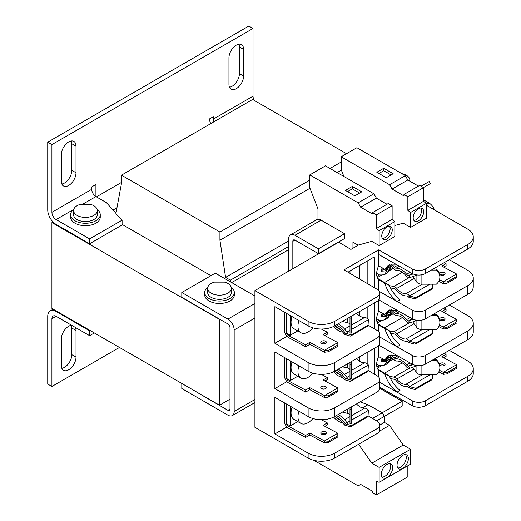 <?xml version="1.0" encoding="UTF-8"?>
<svg xmlns="http://www.w3.org/2000/svg" width="521" height="521" viewBox="0 0 521 521"><rect width="100%" height="100%" fill="white"/><g stroke="black" fill="none" stroke-linecap="round" stroke-linejoin="round"><path stroke-width="0.78" d="M97.147 209.481A14.816 8.551 180 0 1 100.253 214.724L100.253 217.146A14.816 8.551 180 0 1 91.11 225.046A14.816 8.551 180 0 1 74.965 223.19A14.816 8.551 180 0 1 70.628 217.146L70.628 214.724A14.816 8.551 180 0 1 73.741 209.481M100.253 214.724A14.816 8.551 180 0 1 91.11 222.623A14.816 8.551 180 0 1 74.965 220.774A14.816 8.551 180 0 1 70.628 214.724M73.591 210.556L73.591 214.724A11.853 6.845 0 0 0 77.062 219.562A11.853 6.845 0 0 0 89.977 221.047A11.853 6.845 0 0 0 97.29 214.724L97.29 210.556A11.853 6.845 180 0 1 89.977 216.879A11.853 6.845 180 0 1 77.062 215.394A11.853 6.845 180 0 1 73.591 210.556A11.853 6.845 180 0 1 80.416 204.362L90.465 204.362A11.853 6.845 180 0 1 93.819 205.717A11.853 6.845 180 0 1 97.29 210.556M231.22 287.253A14.816 8.551 180 0 1 234.326 292.496L234.326 294.912A14.816 8.551 180 0 1 229.989 300.962A14.816 8.551 180 0 1 213.844 302.812A14.816 8.551 180 0 1 204.701 294.912L204.701 292.496A14.816 8.551 180 0 1 207.814 287.253M234.326 292.496A14.816 8.551 180 0 1 229.989 298.54A14.816 8.551 180 0 1 213.844 300.396A14.816 8.551 180 0 1 204.701 292.496M207.664 288.328L207.664 292.496A11.853 6.845 -0 0 0 214.978 298.813A11.853 6.845 -0 0 0 227.892 297.335A11.853 6.845 -0 0 0 231.363 292.496L231.363 288.328A11.853 6.845 180 0 1 227.892 293.16A11.853 6.845 180 0 1 214.978 294.645A11.853 6.845 180 0 1 207.664 288.328A11.853 6.845 180 0 1 211.135 283.489A11.853 6.845 180 0 1 214.489 282.128L224.538 282.128A11.853 6.845 180 0 1 231.363 288.328M386.999 238.976A7.405 4.279 120 0 0 391.838 232.451A7.405 4.279 120 0 0 390.704 226.511A7.405 4.279 120 0 0 386.999 226.882A7.405 4.279 120 0 0 382.16 233.408A7.405 4.279 120 0 0 383.293 239.341A7.405 4.279 120 0 0 386.999 238.976M382.401 238.475A7.405 4.279 120 0 0 384.902 237.765A7.405 4.279 120 0 0 389.506 226.173M418.422 220.832A7.405 4.279 120 0 0 423.26 214.307A7.405 4.279 120 0 0 422.127 208.374A7.405 4.279 120 0 0 418.422 208.739A7.405 4.279 120 0 0 413.583 215.264A7.405 4.279 120 0 0 414.716 221.197A7.405 4.279 120 0 0 418.422 220.832M413.824 220.331A7.405 4.279 120 0 0 416.325 219.621A7.405 4.279 120 0 0 420.929 208.029M402.707 468.412A7.997 4.617 120 0 0 407.936 461.365A7.997 4.617 120 0 0 406.712 454.95A7.997 4.617 120 0 0 402.707 455.347A7.997 4.617 120 0 0 397.484 462.401A7.997 4.617 120 0 0 398.708 468.809A7.997 4.617 120 0 0 402.707 468.412M397.803 467.962A7.997 4.617 120 0 0 400.616 467.2A7.997 4.617 120 0 0 405.52 454.592M386.999 477.483A7.997 4.617 120 0 0 392.222 470.437A7.997 4.617 120 0 0 390.997 464.022A7.997 4.617 120 0 0 386.999 464.419A7.997 4.617 120 0 0 381.776 471.466A7.997 4.617 120 0 0 383 477.881A7.997 4.617 120 0 0 386.999 477.483M382.088 477.034A7.997 4.617 120 0 0 384.902 476.272A7.997 4.617 120 0 0 389.812 463.664M401.886 173.675A11.853 6.845 180 0 1 406.373 175.297A11.853 6.845 180 0 1 409.845 180.136A11.853 6.845 180 0 1 409.727 181.1M47.737 142.155L47.737 209.885A11.853 6.845 60 0 0 56.112 224.401L89.632 243.75L89.632 238.918L56.112 219.562A5.926 3.419 60 0 1 51.924 212.308L51.924 144.577L47.737 142.155L248.843 26.05L253.03 28.466L253.03 96.196A5.926 3.419 -120 0 0 254.333 100.462M56.112 311.48A11.853 6.845 60 0 0 50.192 310.894A11.853 6.845 60 0 0 47.737 316.319L47.737 384.049L51.924 386.471L51.924 318.741A5.926 3.419 60 0 1 53.155 316.026A5.926 3.419 60 0 1 56.112 316.319L89.632 335.674L89.632 330.835L56.112 311.48L56.639 311.18M71.318 325.286A10.368 5.985 -60 0 1 71.813 328.061L71.813 354.664A10.368 5.985 -60 0 1 61.836 368.321M238.931 44.194A10.368 5.985 -60 0 1 239.426 46.968L239.426 73.578A10.368 5.985 -60 0 1 229.442 87.235M71.318 140.963A10.368 5.985 -60 0 1 71.813 143.737L71.813 170.341A10.368 5.985 -60 0 1 61.836 183.998M51.924 212.308L91.729 189.325L91.729 186.909L95.916 184.486L95.916 196.586L83.419 203.802M51.924 144.577L253.03 28.466M210.758 123.627A11.853 6.845 60 0 1 209.253 119.055M209.038 124.623L209.038 119.179L213.226 116.763L213.226 119.179L253.03 96.196M119.485 347.461L51.924 386.471M75.395 327.455A10.368 5.985 -60 0 1 76.007 330.477L76.007 357.087A10.368 5.985 -60 0 1 71.481 367.52A10.368 5.985 -60 0 1 63.49 370.301A10.368 5.985 -60 0 1 61.341 365.553L61.341 338.943A10.368 5.985 -60 0 1 71.598 325.26M243.613 75.994A10.368 5.985 -60 0 1 239.087 86.427A10.368 5.985 -60 0 1 231.096 89.208A10.368 5.985 -60 0 1 228.953 84.461L228.953 57.851A10.368 5.985 -60 0 1 233.473 47.418A10.368 5.985 -60 0 1 241.464 44.637A10.368 5.985 -60 0 1 243.613 49.384L243.613 75.994L239.426 73.578M76.007 172.764A10.368 5.985 -60 0 1 71.481 183.197A10.368 5.985 -60 0 1 63.49 185.977A10.368 5.985 -60 0 1 61.341 181.23L61.341 154.62A10.368 5.985 -60 0 1 65.867 144.187A10.368 5.985 -60 0 1 73.858 141.406A10.368 5.985 -60 0 1 76.007 146.154L76.007 172.764L71.813 170.341M90.159 330.529L89.632 330.835M53.038 221.946L51.924 222.584L51.924 308.458L219.517 405.214L229.989 399.171M96.444 196.886L121.471 182.435M91.729 189.325A5.926 3.419 -120 0 0 95.916 196.586L106.388 202.63L115.949 213.297M89.632 243.75L122.103 225.007L122.103 220.168L115.877 213.675L121.471 183.399L121.471 175.173L219.934 232.021L219.934 240.246L225.586 277.374L230.406 280.155L230.406 281.848M213.773 121.888A5.926 3.419 60 0 1 213.226 119.179M94.347 332.952L89.632 335.674M219.517 405.214L219.725 319.223M51.924 222.584L219.517 319.347M210.927 275.681L122.103 224.401M89.632 238.918L122.103 220.168M113.031 210.041L116.971 207.775M121.471 175.173L252.613 99.465L346.537 153.695M231.663 282.577L288.647 249.676M288.647 246.531L230.406 280.155M225.586 277.374L288.647 240.969M219.934 240.246L309.975 188.257M337.139 172.575L341.398 170.113M219.934 232.021L309.774 180.149M330.014 168.465L341.196 162.011M227.892 410.294A2.963 1.713 -120 0 0 229.377 410.444A2.963 1.713 -120 0 0 229.989 409.089L227.892 410.294L182.018 383.567M254.919 296L215.323 273.141L181.809 292.496L181.809 297.335L227.892 323.938A2.963 1.713 -120 0 1 229.989 327.566L229.989 409.089M181.809 383.69L181.809 388.529L227.892 415.133A8.89 5.132 60 0 0 232.34 415.576A8.89 5.132 60 0 0 234.176 411.505L234.176 329.988L254.919 318.012M181.809 292.496L227.892 319.099A8.89 5.132 60 0 1 234.176 329.988M434.514 209.956A8.89 5.132 -120 0 0 428.998 202.995L423.553 199.849M318.39 248.83L344.576 233.714L344.576 238.553L318.39 253.668L318.39 248.83L294.932 235.284A8.89 5.132 60 0 0 290.484 234.847A8.89 5.132 60 0 0 288.647 238.918L288.647 271.115M338.546 242.037L350.9 249.416L352.958 248.23L352.958 242.18L358.083 245.137L371.812 241.334L379.145 245.567L379.145 230.64L376.423 228.511L376.423 214.854L372.535 212.614L372.535 214.053L360.682 207.208L358.168 202.858L309.774 174.919L309.774 187.736L317.973 208.869L317.973 219.328A8.89 5.132 60 0 1 321.118 220.168L344.576 233.714M360.141 401.841L367.904 404.745L382.323 412.775L384.381 416.344L402.186 406.061L402.186 401.229L379.763 388.282A9.404 5.431 180 0 1 377.009 392.105L334.729 416.513L334.729 407.8L377.009 383.397A9.404 5.431 0 0 0 379.763 379.555A9.404 5.431 0 0 0 377.067 375.745L368.054 370.451M292.835 268.693L292.835 241.334A2.963 1.713 60 0 1 293.447 239.979A2.963 1.713 60 0 1 294.932 240.122L292.835 241.334M318.39 253.668L294.932 240.122M386.999 204.265L376.39 198.136L373.876 193.786L325.488 165.847L309.774 174.919M379.145 245.567L394.853 236.495L394.853 221.568L392.131 219.445L392.131 205.782L388.249 203.542L372.535 212.614M394.853 225.515L403.234 223.19L410.568 227.423L410.568 212.496L407.845 210.373L407.845 196.717L403.957 194.47L403.957 195.916L392.105 189.071L389.591 184.714L341.196 156.775L341.196 169.599L343.86 176.456M418.422 186.121L407.813 179.999L405.299 175.642L356.911 147.704L341.196 156.775M410.568 227.423L426.276 218.351L426.276 203.424L423.553 201.301L423.553 187.645L419.672 185.398L403.957 194.47M367.904 404.745L362.427 407.904M313.902 460.317L358.168 485.872L360.682 484.419L372.535 491.264L372.535 492.71L376.423 494.95L376.423 481.293L379.145 482.309L379.145 467.383L371.812 463.149L358.611 444.257M379.145 482.309L410.568 464.165L410.568 449.239L403.234 445.006L389.506 425.351L384.381 422.394L384.381 416.344L376.624 420.818M376.423 494.95L407.845 476.806L407.845 465.741M382.245 412.736L402.186 401.229M352.326 186.427L345.416 190.412L354.84 195.857L361.756 191.865L352.326 186.427L352.326 188.843L347.514 191.624M373.876 193.786L358.168 202.858M360.682 207.208L376.39 198.136M392.131 205.782L376.423 214.854M392.131 219.445L376.423 228.511M379.145 230.64L394.853 221.568M358.52 245.02L352.958 248.23M383.749 168.283L376.839 172.275L386.263 177.713L393.179 173.727L383.749 168.283L383.749 170.699L378.936 173.48M405.299 175.642L389.591 184.714M392.105 189.071L407.813 179.999M423.553 187.645L407.845 196.717M423.553 201.301L407.845 210.373M410.568 212.496L426.276 203.424M382.323 412.775L372.548 418.422M384.381 422.394L379.763 425.058M389.506 425.351L379.47 431.141M403.234 445.006L371.812 463.149M410.568 449.239L379.145 467.383M352.326 188.843L359.659 193.076M383.749 170.699L391.082 174.932M423.443 187.58L430.405 183.555L429.219 181.503L421.072 186.212M284.446 312.183L284.446 330.49A5.796 3.347 -120 0 0 288.549 337.588A5.796 3.347 -120 0 0 288.686 337.667L305.638 346.771L305.58 344.772L309.78 342.343L324.511 350.255L324.57 352.255L328.282 351.792L328.243 350.561L324.511 350.255L337.81 342.571L337.862 346.263L337.81 342.571L323.085 334.664L327.286 332.235L321.32 329.031M324.57 397.582L328.282 397.119L328.243 395.895L324.511 395.582L324.57 397.582L309.839 389.675L305.638 392.098L288.549 382.922A5.796 3.347 60 0 1 284.446 375.823L284.446 357.51M284.446 402.844L284.446 421.157A5.796 3.347 -120 0 0 288.549 428.249A5.796 3.347 -120 0 0 288.686 428.327L305.638 437.432L305.58 435.432L309.78 433.003L324.511 440.916L324.57 442.915L328.282 442.453L328.243 441.222L324.511 440.916L337.81 433.238L337.862 436.924L337.81 433.238L323.085 425.325L327.286 422.896L321.32 419.698M305.58 344.772L288.549 335.622A3.387 1.954 60 0 1 286.153 331.473L286.153 313.167M305.638 392.098L305.58 390.099L288.549 380.955A3.387 1.954 60 0 1 286.153 376.807L286.153 358.494M305.58 435.432L288.549 426.282A3.387 1.954 60 0 1 286.153 422.134L286.153 403.827M321.587 341.275A2.787 1.55 178.3 0 1 324.603 340.871A2.787 1.55 178.3 0 1 326.341 342.245A2.787 1.55 178.3 0 1 325.527 343.385A2.787 1.55 178.3 0 1 322.512 343.788A2.787 1.55 178.3 0 1 320.773 342.414A2.787 1.55 178.3 0 1 321.587 341.275M325.716 343.267A2.787 1.55 -1.7 0 0 321.652 343.274A2.787 1.55 -1.7 0 0 321.464 343.391M321.587 386.602A2.787 1.55 178.3 0 1 324.603 386.204A2.787 1.55 178.3 0 1 326.341 387.578A2.787 1.55 178.3 0 1 325.527 388.718A2.787 1.55 178.3 0 1 322.512 389.122A2.787 1.55 178.3 0 1 320.773 387.741A2.787 1.55 178.3 0 1 321.587 386.602M325.716 388.594A2.787 1.55 -1.7 0 0 321.652 388.601A2.787 1.55 -1.7 0 0 321.464 388.725M321.587 431.935A2.787 1.55 178.3 0 1 324.603 431.531A2.787 1.55 178.3 0 1 326.341 432.905A2.787 1.55 178.3 0 1 325.527 434.045A2.787 1.55 178.3 0 1 322.512 434.449A2.787 1.55 178.3 0 1 320.773 433.075A2.787 1.55 178.3 0 1 321.587 431.935M325.716 433.928A2.787 1.55 -1.7 0 0 321.652 433.934A2.787 1.55 -1.7 0 0 321.464 434.052M439.535 364.466A2.787 1.55 178.3 0 1 440.356 363.365A2.787 1.55 178.3 0 1 443.364 362.968A2.787 1.55 178.3 0 1 445.103 364.342A2.787 1.55 178.3 0 1 444.289 365.482A2.787 1.55 178.3 0 1 439.665 364.941M444.478 365.358A2.787 1.55 -1.7 0 0 440.414 365.364A2.787 1.55 -1.7 0 0 440.225 365.488M439.535 319.132A2.787 1.55 178.3 0 1 440.356 318.038A2.787 1.55 178.3 0 1 443.364 317.634A2.787 1.55 178.3 0 1 445.103 319.008A2.787 1.55 178.3 0 1 444.289 320.148A2.787 1.55 178.3 0 1 439.665 319.607M444.478 320.031A2.787 1.55 -1.7 0 0 440.414 320.037A2.787 1.55 -1.7 0 0 440.225 320.154M439.535 273.805A2.787 1.55 178.3 0 1 440.356 272.704A2.787 1.55 178.3 0 1 443.364 272.301A2.787 1.55 178.3 0 1 445.103 273.681A2.787 1.55 178.3 0 1 444.289 274.821A2.787 1.55 178.3 0 1 439.665 274.28M444.478 274.697A2.787 1.55 -1.7 0 0 440.414 274.704A2.787 1.55 -1.7 0 0 440.225 274.827M390.249 357.419L390.939 357.816L386.608 364.146L384.765 364.921L386.882 361.489L381.47 361.821L381.717 359.542L384.185 359.536M390.249 312.086L390.939 312.489L386.608 318.813L384.765 319.594L386.882 316.156L381.47 316.488L381.717 314.215L384.185 314.209M390.249 266.759L390.939 267.156L386.608 273.479L384.765 274.261L386.882 270.822L381.47 271.161L381.717 268.882L384.185 268.875M340.311 329.506A12.791 7.385 60 0 1 338.617 328.712A12.791 7.385 60 0 1 335.615 326.387M334.515 325.977A16.457 9.502 60 0 1 344.44 334.371L345.286 333.173L351.388 334.899L368.041 325.28L368.386 319.705A5.418 3.126 -120 0 0 364.596 317.491A12.791 7.385 60 0 1 360.167 316.267A12.791 7.385 60 0 1 356.52 313.277M342.779 332.111A15.2 8.779 60 0 1 338.617 330.679A15.2 8.779 60 0 1 333.668 326.42M312.88 327.846A14.295 8.258 -60 0 1 308.074 332.027A14.295 8.258 -60 0 1 300.923 332.737L294.007 328.744A14.295 8.258 -60 0 1 292.047 316.566M300.923 332.737A14.295 8.258 -60 0 1 298.963 320.558M340.311 374.833A12.791 7.385 60 0 1 338.617 374.039A12.791 7.385 60 0 1 335.615 371.714M334.515 371.31A16.457 9.502 60 0 1 344.44 379.698L345.286 378.5L351.388 380.226L368.041 370.613L368.386 365.032A5.418 3.126 -120 0 0 364.596 362.818A12.791 7.385 60 0 1 360.167 361.6A12.791 7.385 60 0 1 356.52 358.604M342.779 377.445A15.2 8.779 60 0 1 338.617 376.006A15.2 8.779 60 0 1 333.668 371.753M312.88 373.179A14.295 8.258 -60 0 1 308.074 377.36A14.295 8.258 -60 0 1 300.923 378.07L294.007 374.071A14.295 8.258 -60 0 1 292.047 361.9M300.923 378.07A14.295 8.258 -60 0 1 298.963 365.892M312.88 418.513A14.295 8.258 -60 0 1 308.074 422.687A14.295 8.258 -60 0 1 300.923 423.397L294.007 419.405A14.295 8.258 -60 0 1 292.047 407.227M300.923 423.397A14.295 8.258 -60 0 1 298.963 411.225M340.311 420.167A12.791 7.385 60 0 1 338.617 419.372A12.791 7.385 60 0 1 335.615 417.047M334.515 416.637A16.457 9.502 60 0 1 344.44 425.032L345.286 423.833L351.388 425.559L368.041 415.94L368.386 410.366A5.418 3.126 -120 0 0 364.596 408.151A12.791 7.385 60 0 1 360.167 406.927A12.791 7.385 60 0 1 356.52 403.938M342.779 422.772A15.2 8.779 60 0 1 338.617 421.339A15.2 8.779 60 0 1 333.668 417.087M349.988 324.746A3.764 2.175 -0 0 0 348.888 323.209A3.764 2.175 -0 0 0 347.683 322.746L342.356 321.45M351.642 316.091L351.642 333.088L349.988 333.088L349.988 317.048M349.988 370.079A3.764 2.175 -0 0 0 348.888 368.542A3.764 2.175 -0 0 0 347.683 368.073L342.356 366.784M351.642 361.418L351.642 378.422L349.988 378.422L349.988 362.375M349.988 415.406A3.764 2.175 -0 0 0 348.888 413.876A3.764 2.175 -0 0 0 347.683 413.407L342.356 412.111M351.642 406.751L351.642 423.755L349.988 423.755L349.988 407.709M412.736 276.573L416.898 282.278A5.418 3.126 180 0 0 421.886 284.192L436.337 284.192A12.341 10.075 180 0 0 439.88 277.126A12.341 10.075 180 0 0 436.337 270.06L431.368 270.06M433.023 269.103L436.337 269.103A12.341 10.075 0 0 1 439.88 276.169L439.88 277.126M436.337 269.103L436.337 270.06M412.736 321.906L416.898 327.605A5.418 3.126 180 0 0 421.886 329.519L436.337 329.519A12.341 10.075 180 0 0 439.88 322.453A12.341 10.075 180 0 0 436.337 315.394L431.368 315.394M433.023 314.437L436.337 314.437A12.341 10.075 0 0 1 439.88 321.503L439.88 322.453M436.337 314.437L436.337 315.394M412.736 367.233L416.898 372.938A5.418 3.126 180 0 0 421.886 374.853L436.337 374.853A12.341 10.075 180 0 0 439.88 367.787A12.341 10.075 180 0 0 436.337 360.721L431.368 360.721M433.023 359.764L436.337 359.764A12.341 10.075 0 0 1 439.88 366.83L439.88 367.787M436.337 359.764L436.337 360.721M344.44 425.032L350.535 426.771L367.188 417.152L368.041 415.94M351.388 425.559L350.535 426.771M351.642 409.623L349.988 409.623M351.642 364.29L349.988 364.29M344.44 379.698L350.535 381.437L367.188 371.825L368.041 370.613M351.388 380.226L350.535 381.437M351.642 318.956L349.988 318.956M344.44 334.371L350.535 336.11L367.188 326.491L368.041 325.28M351.388 334.899L350.535 336.11M346.458 424.237L347.507 423.638A18.815 10.863 -120 0 0 338.162 414.534M346.458 378.91L347.507 378.305A18.815 10.863 -120 0 0 338.162 369.2M346.458 333.577L347.507 332.971A18.815 10.863 -120 0 0 338.162 323.873M389.487 285.684L393.817 286.478A5.418 3.126 60 0 1 396.768 288.406A12.791 7.385 -120 0 0 405.781 293.714A5.418 3.126 60 0 1 409.571 295.928L415.823 297.693L414.97 298.904L408.718 297.139A3.009 1.739 60 0 0 406.614 295.908A15.2 8.779 60 0 1 396.227 290.002A3.009 1.739 60 0 0 394.371 288.654L390.555 287.957M409.669 296.045L408.816 297.257M415.823 297.693L432.476 288.08L431.629 289.292L414.97 298.904M432.476 288.08L432.795 284.192M392.463 267.599A10.537 6.083 0 0 0 390.971 268.315L390.971 267.039M386.178 270.412L386.335 269.005L388.777 270.412M386.497 268.543A0.755 0.436 120 0 0 386.335 269.005M387.266 267.989L389.18 267.188M381.639 270.36L384.036 269.35L386.882 270.822M386.816 270.783L384.342 269.35A0.755 0.436 120 0 0 384.036 269.35M412.183 273.466L408.718 275.466L409.571 277.66A5.418 3.126 60 0 1 405.781 275.498A12.791 7.385 -120 0 0 396.917 270.379A5.418 3.126 60 0 1 393.642 268.745L389.597 264.818M413.133 273.942L408.816 275.459M416.807 274.925L415.823 275.492L415.517 274.704M415.823 275.492L409.669 277.654M390.574 268.549L390.971 268.315M379.483 274.951L376.937 276.417M389.487 331.011L393.817 331.805A5.418 3.126 60 0 1 396.768 333.733A12.791 7.385 -120 0 0 405.781 339.041A5.418 3.126 60 0 1 409.571 341.255L415.823 343.026L414.97 344.238L408.718 342.466A3.009 1.739 60 0 0 406.614 341.235A15.2 8.779 60 0 1 396.227 335.329A3.009 1.739 60 0 0 394.371 333.987L390.555 333.284M409.669 341.379L408.816 342.59M415.823 343.026L432.476 333.407L431.629 334.619L414.97 344.238M432.476 333.407L432.795 329.519M392.463 312.932A10.537 6.083 0 0 0 390.971 313.649L390.971 312.366M386.178 315.746L386.335 314.332L388.777 315.746M386.497 313.876A0.755 0.436 120 0 0 386.335 314.332M387.266 313.323L389.18 312.515M381.639 315.687L384.036 314.684L386.882 316.156M386.816 316.11L384.342 314.677A0.755 0.436 120 0 0 384.036 314.684M412.183 318.793L408.718 320.799L409.571 322.987A5.418 3.126 60 0 1 405.781 320.825A12.791 7.385 -120 0 0 396.917 315.713A5.418 3.126 60 0 1 393.642 314.078L389.597 310.151M413.133 319.275L408.816 320.786M416.807 320.252L415.823 320.825L415.517 320.037M415.823 320.825L409.669 322.981M390.574 313.876L390.971 313.649M379.483 320.278L376.937 321.75M389.487 376.344L393.817 377.139A5.418 3.126 60 0 1 396.768 379.067A12.791 7.385 -120 0 0 405.781 384.374A5.418 3.126 60 0 1 409.571 386.589L415.823 388.353L414.97 389.565L408.718 387.8A3.009 1.739 60 0 0 406.614 386.569A15.2 8.779 60 0 1 396.227 380.662A3.009 1.739 60 0 0 394.371 379.314L390.555 378.617M409.669 386.706L408.816 387.917M415.823 388.353L432.476 378.741L431.629 379.952L414.97 389.565M432.476 378.741L432.795 374.853M392.463 358.266A10.537 6.083 0 0 0 390.971 358.976L390.971 357.699M386.178 361.073L386.335 359.666L388.777 361.079M386.497 359.203A0.755 0.436 120 0 0 386.335 359.666M387.266 358.656L389.18 357.849M381.639 361.02L384.036 360.011L386.882 361.489M386.816 361.444L384.342 360.011A0.755 0.436 120 0 0 384.036 360.011M412.183 364.127L408.718 366.126L409.571 368.321A5.418 3.126 60 0 1 405.781 366.159A12.791 7.385 -120 0 0 396.917 361.046A5.418 3.126 60 0 1 393.642 359.405L389.597 355.478M413.133 364.602L408.816 366.12M416.807 365.586L415.823 366.152L415.517 365.364M415.823 366.152L409.669 368.314M390.574 359.21L390.971 358.976M379.483 365.612L376.937 367.084M345.286 423.833A18.815 10.863 -120 0 0 336.462 415.517M345.286 378.5A18.815 10.863 -120 0 0 336.462 370.184M345.286 333.173A18.815 10.863 -120 0 0 336.462 324.857M456.585 276.469L456.578 274.007L456.585 276.469L447.011 281.998L443.273 281.685L443.332 283.685L447.044 283.222L447.011 281.998M447.044 283.222L456.624 277.693M396.768 288.406L414.078 278.409M389.005 265.365L389.324 267.26L390.835 266.023M391.121 266.303L390.861 267.638C388.751 273.297 384.719 275.687 378.767 274.801L376.67 273.251M385.976 273.115L386.608 273.479M385.182 268.777L387.175 268.165L387.253 266.772M408.718 275.466A3.009 1.739 60 0 1 406.614 274.261L410.073 272.268M456.585 321.796L456.578 319.334L456.585 321.796L447.011 327.325L443.273 327.019L443.332 329.018L447.044 328.556L447.011 327.325M447.044 328.556L456.624 323.027M396.768 333.733L414.078 323.743M389.005 310.692L389.324 312.593L390.835 311.35M391.121 311.63L390.861 312.965C388.751 318.631 384.719 321.014 378.767 320.135L376.67 318.585M385.976 318.448L386.608 318.813M385.182 314.104L387.175 313.499L387.253 312.105M408.718 320.799A3.009 1.739 60 0 1 406.614 319.594L410.073 317.595M456.585 367.129L456.578 364.667L456.585 367.129L447.011 372.658L443.273 372.346L443.332 374.345L447.044 373.883L447.011 372.658M447.044 373.883L456.624 368.354M396.768 379.067L414.078 369.07M389.005 356.025L389.324 357.92L390.835 356.683M391.121 356.963L390.861 358.298C388.751 363.958 384.719 366.348 378.767 365.462L376.67 363.912M385.976 363.782L386.608 364.146M385.182 359.438L387.175 358.832L387.253 357.439M408.718 366.126A3.009 1.739 60 0 1 406.614 364.928L410.073 362.929M328.282 442.453L337.862 436.924M337.823 435.693L328.243 441.222M297.771 421.574L290.223 425.937L290.223 406.178M328.282 397.119L337.862 391.59L337.81 387.904L337.862 391.59M337.823 390.366L328.243 395.895M297.771 376.247L290.223 380.604L290.223 360.845M328.282 351.792L337.862 346.263M337.823 345.032L328.243 350.561M297.771 330.913L290.223 335.27L290.223 315.518M439.49 279.653L443.273 281.685L456.578 274.007L441.847 266.094L446.048 263.672L446.106 265.671L443.671 267.078M443.332 283.685L438.799 281.249M391.043 264.147L394.234 267.247A3.009 1.739 -120 0 0 396.084 268.185A15.2 8.779 60 0 1 406.614 274.261M394.234 267.247L397.692 265.248M439.49 324.987L443.273 327.019L456.578 319.334L441.847 311.428L446.048 308.999L446.106 310.998L443.671 312.405M443.332 329.018L438.799 326.582M391.043 309.481L394.234 312.574A3.009 1.739 -120 0 0 396.084 313.518A15.2 8.779 60 0 1 406.614 319.594M394.234 312.574L397.692 310.575M439.49 370.314L443.273 372.346L456.578 364.667L441.847 356.755L446.048 354.332L446.106 356.331L443.671 357.738M443.332 374.345L438.799 371.916M391.043 354.808L394.234 357.907A3.009 1.739 -120 0 0 396.084 358.845A15.2 8.779 60 0 1 406.614 364.928M394.234 357.907L397.692 355.908M324.57 442.915L309.839 435.002L309.78 433.003M309.839 435.002L305.638 437.432M324.909 426.302L327.344 424.895L327.286 422.896M286.153 422.134L286.231 422.088A3.387 1.954 -120 0 0 286.641 423.866L290.223 425.937M286.231 422.088L286.231 403.873M309.839 389.675L309.78 387.676L324.511 395.582L337.81 387.904L323.085 379.991L327.286 377.569L327.344 379.568L324.909 380.975M305.58 390.099L309.78 387.676M286.153 376.807L286.231 376.761A3.387 1.954 -120 0 0 286.641 378.533L290.223 380.604M286.231 376.761L286.231 358.546M324.57 352.255L309.839 344.342L309.78 342.343M309.839 344.342L305.638 346.771M324.909 335.641L327.344 334.235L327.286 332.235M286.153 331.473L286.231 331.428A3.387 1.954 -120 0 0 286.641 333.206L290.223 335.27M286.231 331.428L286.231 313.212M444.179 262.662L446.048 263.672M444.179 307.996L446.048 308.999M444.179 353.329L446.048 354.332M308.126 453.133A18.815 10.863 0 0 0 334.729 453.133L377.009 428.724A9.404 5.431 0 0 0 379.763 424.882L379.763 429.792A9.404 5.431 180 0 1 377.009 433.635L334.729 458.044A18.815 10.863 180 0 1 308.126 458.044L308.126 453.133L274.873 433.934L274.873 397.315L308.126 416.513L308.126 407.8L274.873 388.601L274.873 351.981L308.126 371.186L308.126 362.473L274.873 343.274L274.873 306.654L308.126 325.853L308.126 321.307A18.815 10.863 0 0 0 334.729 321.307L377.009 296.898A9.404 5.431 0 0 0 379.763 293.056A9.404 5.431 0 0 0 377.067 289.253L344.042 269.852L378.63 249.885L378.63 265.886L384.798 269.207L390.021 264.388M384.798 269.207L388.347 265.104L397.035 264.87L378.63 254.43M377.758 278.481L389.356 285.365C391.362 290.536 394.898 295.342 399.978 299.783L397.028 301.483C391.212 296.762 387.136 290.692 384.798 283.274L378.63 279.588L378.63 290.471M389.356 285.365L384.798 283.274M378.63 300.187L378.63 311.219L384.798 314.534L390.021 309.721M384.798 314.534L388.347 310.438L397.028 310.197L378.63 299.757M377.758 323.815L389.356 330.698C391.362 335.869 394.898 340.675 399.978 345.11L397.028 346.817C391.212 342.095 387.136 336.025 384.798 328.601L378.63 324.922L378.63 331.636M389.356 330.698L384.798 328.601M378.63 345.521L378.63 356.553L384.798 359.868L390.021 355.048M384.798 359.868L388.347 355.771L397.028 355.53L378.63 345.091M377.758 369.142L389.356 376.025C391.414 381.274 394.957 386.081 399.978 390.444L397.035 392.15C391.271 387.513 387.194 381.444 384.798 373.935L378.63 370.249L378.63 376.97M389.356 376.025L384.798 373.935M327.286 377.569L321.32 374.365M374.338 348.315A2.26 1.302 -60 0 1 374.508 349.037L374.508 374.241M374.338 302.988A2.26 1.302 -60 0 1 374.508 303.704L374.508 328.914M348.425 272.424A2.26 1.302 -60 0 1 348.92 271.578L373.752 257.244A2.26 1.302 -60 0 1 374.039 257.341A2.26 1.302 -60 0 1 374.508 258.377L374.508 287.748M449.343 259.679L467.754 270.314A18.815 10.863 180 0 1 473.263 277.993L473.263 286.706A18.815 10.863 180 0 1 467.754 294.385L425.481 318.793A9.404 5.431 180 0 1 412.235 318.826L397.035 310.203M379.34 291.454L412.235 310.112A9.404 5.431 0 0 0 425.481 310.08L467.754 285.671L467.754 294.385M449.343 305.013L467.754 315.641A18.815 10.863 180 0 1 473.263 323.32L473.263 332.033A18.815 10.863 180 0 1 467.754 339.712L425.481 364.12A9.404 5.431 180 0 1 412.235 364.153L397.035 355.53M379.763 337.022L412.235 355.446A9.404 5.431 0 0 0 425.481 355.413L467.754 331.004L467.754 339.712M378.63 265.886A14.002 8.082 120 0 0 378.63 279.588M378.63 311.219A14.002 8.082 120 0 0 378.63 324.922M378.63 356.553A14.002 8.082 120 0 0 378.63 370.249M308.126 362.473A18.815 10.863 0 0 0 334.729 362.473L377.009 338.064A9.404 5.431 0 0 0 379.763 334.222A9.404 5.431 0 0 0 377.067 330.418L368.054 325.124M379.763 334.222L379.763 342.935A9.404 5.431 180 0 1 377.009 346.778L334.729 371.186L334.729 362.473M367.852 364.433L367.852 352.059M367.852 319.099L367.852 306.732M367.852 283.841L367.852 260.65M379.763 293.056L379.763 297.602A9.404 5.431 180 0 1 377.009 301.444L334.729 325.853L334.729 321.307M378.63 249.885L412.235 268.947A9.404 5.431 0 0 0 425.481 268.914L467.754 244.505A18.815 10.863 0 0 0 473.263 236.827A18.815 10.863 0 0 0 467.754 229.149L426.276 205.196M473.263 236.827L473.263 241.373A18.815 10.863 180 0 1 467.754 249.051L425.481 273.46A9.404 5.431 180 0 1 412.235 273.492L397.035 264.87M379.763 382.355L412.235 400.773L412.235 405.683L379.763 387.259M449.343 350.346L467.754 360.975A18.815 10.863 180 0 1 473.263 368.653A18.815 10.863 180 0 1 467.754 376.331L425.481 400.74A9.404 5.431 180 0 1 412.235 400.773M473.263 277.993A18.815 10.863 180 0 1 467.754 285.671M473.263 323.32A18.815 10.863 180 0 1 467.754 331.004M379.763 424.882A9.404 5.431 0 0 0 377.067 421.079L368.054 415.784M473.263 368.653L473.263 373.564A18.815 10.863 180 0 1 467.754 381.242L425.481 405.651A9.404 5.431 180 0 1 412.235 405.683M286.954 426.959L274.873 433.934M308.126 416.513A18.815 10.863 0 0 0 334.729 416.513M308.126 407.8A18.815 10.863 0 0 0 334.729 407.8M274.873 388.601L286.954 381.626M308.126 371.186A18.815 10.863 0 0 0 334.729 371.186M274.873 343.274L286.954 336.299M308.126 325.853A18.815 10.863 0 0 0 334.729 325.853M359.392 356.944L359.392 361.118M359.392 311.617L359.392 315.785M359.392 265.534L359.392 278.872M349.975 273.336L349.975 270.972M308.126 321.307L254.919 290.588L338.774 242.174M254.919 290.588L254.919 427.324L308.126 458.044M71.813 354.664L76.007 357.087M71.813 328.061L76.007 330.477M239.426 46.968L243.613 49.384M71.813 143.737L76.007 146.154M56.112 316.319L51.924 318.741M73.774 209.37L56.112 219.562M227.892 319.099L254.919 303.502M426.276 204.564L428.998 202.995M294.932 235.284L321.118 220.168M254.919 399.529L234.176 411.505M289.774 335.01L288.627 335.667M289.774 380.343L288.627 381.001M289.774 425.67L288.627 426.328M364.596 317.491L351.642 324.967M349.988 325.925L344.563 329.057M364.596 362.818L351.642 370.294M349.988 371.252L344.563 374.384M364.596 408.151L351.642 415.628M349.988 416.585L344.563 419.718M347.683 413.407L347.683 409.037M347.683 368.073L347.683 363.704M347.683 322.746L347.683 318.377M421.886 284.192L421.886 274.756M416.898 282.278L416.898 274.938M421.886 329.519L421.886 320.089M416.898 327.605L416.898 320.265M421.886 374.853L421.886 365.416M416.898 372.938L416.898 365.599M346.927 422.759L349.988 420.988M351.642 420.03L368.386 410.366M346.927 377.425L349.988 375.654M351.642 374.703L368.386 365.032M346.927 332.092L349.988 330.327M351.642 329.37L368.386 319.705M393.817 286.478L409.102 277.654M409.571 295.928L429.897 284.192M389.376 269.539L387.123 268.237M389.174 266.837L387.989 266.153M377.321 277.608L381.711 275.075M389.565 270.542L393.277 268.4M393.817 331.805L409.102 322.987M409.571 341.255L429.897 329.519M389.376 314.873L387.123 313.57M389.174 312.17L387.989 311.486M377.321 322.942L381.711 320.408M389.565 315.869L393.277 313.727M393.817 377.139L409.102 368.314M409.571 386.589L429.897 374.853M389.376 360.206L387.123 358.897M389.174 357.504L387.989 356.82M377.321 368.275L381.711 365.735M389.565 361.203L393.277 359.06M402.336 272.229L384.537 282.506M422.264 284.192L405.781 293.714M399.451 266.244L396.084 268.185M402.336 317.563L384.537 327.839M422.264 329.519L405.781 339.041M399.451 311.571L396.084 313.518M402.336 362.896L384.537 373.166M422.264 374.853L405.781 384.374M399.451 356.905L396.084 358.845M373.798 348.627L374.508 349.037M373.798 303.3L374.508 303.704M373.147 257.595L374.508 258.377M425.481 318.793L425.481 310.08M412.235 310.112L412.235 318.826M425.481 364.12L425.481 355.413M412.235 355.446L412.235 364.153M377.009 383.397L377.009 392.105M377.009 338.064L377.009 346.778M377.009 296.898L377.009 301.444M412.235 268.947L412.235 273.492M425.481 268.914L425.481 273.46M467.754 244.505L467.754 249.051M377.009 433.635L377.009 428.724M334.729 458.044L334.729 453.133M467.754 381.242L467.754 376.331M425.481 405.651L425.481 400.74M409.845 180.136L409.845 181.171M50.192 310.894L53.168 309.174M290.484 234.847L317.973 218.976M254.919 402.538L232.34 415.576M387.748 266.355L389.356 267.286M387.748 311.688L389.356 312.62M387.748 357.022L389.356 357.947M379.763 388.269L379.763 379.555"/></g></svg>
